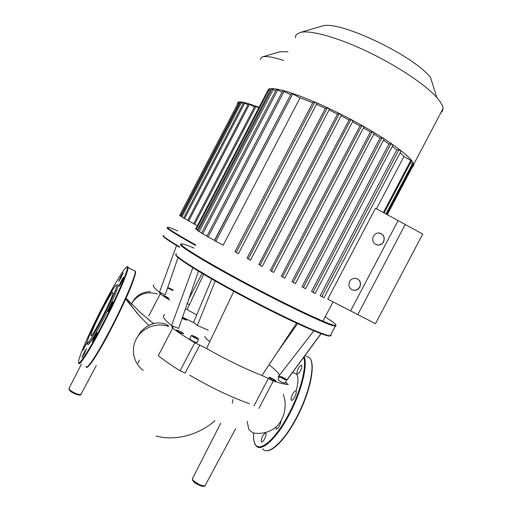 <?xml version="1.0" encoding="UTF-8"?>
<svg xmlns="http://www.w3.org/2000/svg" width="512" height="512" viewBox="0 0 512 512"><rect width="100%" height="100%" fill="white"/><g stroke="black" fill="none" stroke-linecap="round" stroke-linejoin="round"><path stroke-width="0.77" d="M375.469 323.706L350.592 310.893L398.112 220.595L422.733 234.042L375.469 323.706M267.123 91.885L268.582 89.139C274.925 85.907 308.851 97.581 346.054 116.864C383.277 136.102 412.678 157.235 413.722 164.326L413.574 166.035L412.288 167.13M295.386 37.683L295.731 35.648L296.672 34.266L300.499 32.384C310.502 29.946 337.261 37.235 367.194 51.469C397.114 65.677 425.619 84.762 436.87 97.574C440.877 102.138 442.925 105.824 443.014 108.627L442.509 111.027L440.832 112.787M327.738 299.123L375.494 208.237L405.229 224.48L357.779 314.598L327.738 299.123M400.154 152.71L403.974 156.467L376.486 208.781M392.346 146.426L396.781 149.856L320.218 295.642L323.898 297.766M383.501 140.23L388.934 143.955L311.52 291.43L315.091 293.485M373.837 134.054L380.07 137.978L302.035 286.726L305.536 288.742M363.494 127.917L370.387 131.962L291.93 281.619L295.379 283.616M352.55 121.83L360.019 125.939L281.306 276.179L284.749 278.189L363.968 126.963M341.05 115.827L349.037 119.955L270.253 270.445L273.67 272.454L353.05 120.87L273.664 272.435M329.03 109.971L337.491 114.048L258.816 264.442L262.234 266.464L341.536 114.906L262.234 266.464M316.48 104.32L325.402 108.282L247.046 258.189L250.47 260.23L329.51 109.056L250.464 260.218M300.096 97.824L291.437 93.248L214.541 240.685L223.187 245.19L300.096 97.824L312.73 102.733L234.944 251.661L238.406 253.76L316.96 103.392L238.406 253.747M290.458 94.688L282.829 90.688L206.906 236.326L214.509 240.301L290.656 94.746M376.442 244.819L377.958 245.069C380.365 245.03 382.195 243.93 383.45 241.766C384.954 237.747 383.846 234.88 380.128 233.158M383.635 241.824C382.387 243.987 380.557 245.094 378.15 245.133C373.395 244.083 371.795 241.139 373.344 236.282C374.56 234.17 376.346 233.069 378.688 232.973C383.546 233.939 385.197 236.89 383.635 241.824M351.661 289.594L353.549 290.202C356.224 290.4 358.272 289.312 359.693 286.918C361.101 283.469 360.32 280.768 357.338 278.803M359.866 287.008C358.445 289.402 356.397 290.496 353.715 290.291C349.382 288.966 347.987 286.067 349.517 281.6C350.899 279.258 352.896 278.157 355.514 278.298C359.955 279.552 361.408 282.458 359.866 287.008M412.339 165.587L412.851 166.054M410.662 162.477L413.146 164.058M196.243 229.293L195.706 228.973L267.706 90.758L268.339 90.893M271.226 90.406L269.082 89.472L196.102 229.555L198.15 230.662M275.712 90.81L271.968 88.979L198.01 230.931L201.677 232.87M282.048 92.192L276.474 89.344L201.536 233.146L207.053 236.045M312.73 102.733L314.72 102.202L316.96 103.392M325.402 108.282L327.258 107.866L329.51 109.056M337.491 114.048L339.277 113.715L341.536 114.906M349.037 119.955L350.797 119.686L353.05 120.87M360.019 125.939L361.773 125.722L364.026 126.899M370.387 131.962L372.173 131.789L374.349 133.024M380.07 137.978L381.914 137.85L384.07 139.072M388.934 143.955L390.88 143.872L393.011 145.075M396.781 149.856L398.899 149.811L401.005 151.002M403.974 156.467L411.488 160.896M436.87 97.574L430.528 77.466C413.011 54.97 338.074 19.738 322.208 26.048L321.043 26.387M153.811 323.584L148.262 319.533M125.926 298.438L137.005 313.203M139.366 360.006L138.138 363.155M292.627 372.333L296.627 374.291C298.541 377.03 298.368 382.656 296.115 391.174M233.018 399.45L232.262 403.283M209.837 341.619C207.085 339.654 205.446 338.176 204.915 337.19L205.171 336.179M330.925 334.502L331.078 335.616L330.246 335.782C325.062 336.045 289.933 320.314 250.144 299.405C210.349 278.509 178.093 258.854 175.68 254.624L176.307 253.421M175.782 254.426L175.936 255.418C178.349 259.776 212.819 280.659 253.811 302.003C294.797 323.373 328.454 337.997 330.272 335.859M330.362 335.782L330.445 335.405M180.749 244.134L180.64 245.101C183.264 248.781 213.062 266.56 251.059 286.643C289.03 306.733 324.941 323.674 333.536 325.875L335.93 326.202L335.891 325.274M325.171 316.851L332.698 321.926C336.8 324.979 336.998 326.022 333.299 325.056C324.742 322.829 289.107 305.99 251.418 286.054C213.702 266.118 184.09 248.486 181.446 244.838L181.235 243.981C182.189 243.526 186.477 244.909 194.08 248.128M191.43 335.558L191.494 335.386C194.086 336.019 196.48 337.254 198.675 339.091L198.611 339.27C196 338.63 193.606 337.395 191.43 335.558M196.941 342.47L196.864 342.618C194.246 341.99 191.853 340.755 189.683 338.906L191.418 335.526M283.968 379.181C281.101 377.69 279.699 376.717 279.763 376.256L282.413 377.184C285.267 378.669 286.669 379.642 286.611 380.109L283.968 379.181M284.986 383.2L282.272 382.406C279.405 380.915 278.003 379.936 278.08 379.462L279.699 376.378M182.387 317.606L186.586 320.179L182.099 318.432M268.947 377.472L268.947 377.21C271.251 377.754 273.568 378.97 275.904 380.858L275.91 381.133C273.587 380.576 271.27 379.36 268.947 377.472M179.603 331.098C182.323 332.499 183.603 333.408 183.443 333.818L180.243 332.723C177.51 331.315 176.23 330.406 176.397 329.997L179.603 331.098M281.478 377.555L280.966 376.89L282.669 377.517L285.414 379.475L281.478 377.555M284.89 378.803L284.678 379.206M282.669 377.517L282.374 378.074M196.032 337.427L197.466 338.502L196.493 338.406L192.64 336.147L196.032 337.427L195.712 338.029M193.626 336.25L193.382 336.71M192.832 267.77L171.52 325.613C163.981 319.334 161.696 315.686 164.659 314.669M198.458 271.226L178.624 328.461L171.52 325.613L173.197 327.341L171.821 327.206L172.614 328.224C178.618 332.621 186.003 337.459 194.758 342.746L180.096 370.803L185.133 373.133L199.776 345.126L194.758 342.746M233.824 291.366L206.547 348.512L199.776 345.126M296.55 323.181L261.984 375.469C245.094 368.813 226.611 359.827 206.547 348.512M320.986 333.677L286.214 380.864M287.174 379.738L321.101 333.722M313.818 330.848L278.106 376.998L279.085 377.549M297.568 323.654L276.966 352.806M279.366 375.373C278.893 373.178 275.443 369.664 269.018 364.832M258.886 408.403L273.312 380.941L261.984 375.469M273.312 380.941C280 383.187 284.966 384.39 288.211 384.544L285.581 382.061M208.282 330.234L197.363 325.478L193.549 322.528L182.515 317.235M211.718 279.034L193.549 322.528M215.2 281.024L197.363 325.478M249.376 403.667C231.149 397.222 211.264 387.731 189.715 375.194M172.614 328.224L158.272 355.712C164.147 360.352 171.424 365.382 180.096 370.803M112.89 292.928C113.216 287.475 91.264 329.734 91.021 335.021L91.008 335.232C90.342 341.427 113.536 296.614 112.89 292.954L112.89 292.928M87.827 342.982L87.68 343.782C87.098 347.808 94.074 337.152 102.618 320.685C111.162 304.269 118.458 287.462 118.182 285.082L117.875 284.685L116.435 285.171C113.926 284.608 89.99 330.848 87.462 341.139L87.2 342.374C86.624 346.24 93.363 335.904 101.619 319.994C109.875 304.128 116.96 287.872 116.723 285.555L116.435 285.171M84.416 351.93L81.882 357.741L84.109 354.259L86.643 348.454L84.416 351.93M93.018 339.648L92.224 341.862C92.832 341.562 94.202 339.13 96.339 334.547L97.12 332.371C96.512 332.666 95.149 335.091 93.018 339.648M108 311.469L108 311.475C107.878 312.883 113.024 302.97 112.896 302.048L112.896 302.042C112.992 300.698 107.904 310.483 108 311.469M119.667 285.574C121.76 281.984 123.104 279.2 123.706 277.216L122.95 278.029C120.864 281.606 119.526 284.384 118.931 286.362L119.667 285.574M120.979 277.862L123.219 272.768L120.858 276.486L118.624 281.581L120.979 277.862M112.461 290.221L108.941 296.096M96.634 319.616L93.958 325.254M87.398 341.382L82.938 350.336L87.187 342.47M265.606 432.819L265.888 432.992C266.387 434.125 265.933 436.141 264.531 439.04C263.168 441.466 262.138 442.426 261.434 441.907C260.947 440.768 261.395 438.752 262.797 435.866L265.03 432.979M280.992 420.973L280.8 422.406C279.29 427.021 277.734 429.229 276.134 429.03L276 426.989M291.27 400.083C289.818 398.477 294.72 389.158 295.987 391.11L295.994 391.117C297.485 392.666 292.531 402.093 291.277 400.09L291.706 400.301M298.502 373.459L297.056 373.85C296.666 371.482 297.722 368.723 300.243 365.568L301.709 365.165C302.106 367.533 301.037 370.298 298.502 373.459M189.286 304.966L187.341 303.315M179.699 246.899C169.67 240.934 164.141 237.203 163.11 235.699L163.437 235.066M163.181 235.917L163.315 236.346C164.333 237.83 169.722 241.485 179.488 247.315M167.168 227.501L167.11 228.013C168.832 229.99 178.291 235.789 195.501 245.408M195.75 244.934C178.803 235.462 169.472 229.754 167.763 227.808L167.648 227.354C168.294 227.066 171.674 228.262 177.786 230.938M172.749 290.528L167.584 287.936M165.875 296.41L168.928 298.438L166.291 297.453L163.232 295.418L165.875 296.41M167.635 287.782L172.774 290.464M176.544 245.549L159.488 292.262C153.997 288 152.154 285.555 153.971 284.934M178.003 257.536L165.261 294.72L159.488 292.262L160.806 293.472L159.59 293.267L160.224 293.958L169.69 300.141M203.654 274.336L187.098 309.632L185.466 308.717M196.742 314.886L187.098 309.632M167.731 287.507L173.19 289.946M237.325 103.949L238.01 102.182C240.474 101.203 247.488 102.931 259.059 107.36M260.179 59.565L261.306 57.402L262.842 56.781C266.541 55.936 273.44 57.152 283.533 60.429M179.693 215.309L237.926 103.386M239.93 103.11L238.419 102.438L179.603 215.482L181.05 216.262M243.206 103.558L240.41 102.182L180.96 216.442L183.706 217.888M247.942 104.794L243.699 102.611L183.61 218.067L187.821 220.275M254.464 106.982L248.448 103.821L187.731 220.461L193.734 223.597M258.771 107.917L254.982 105.997L193.638 223.782L197.389 225.754M288.019 51.814L279.981 51.725M412.499 163.507L385.971 213.958M327.258 107.866L248.218 259.059M339.277 113.715L259.981 265.293M350.797 119.686L271.424 271.283M314.72 102.202L236.166 252.589M361.773 125.722L282.502 277.018M270.355 89.92L197.267 230.208M273.267 89.434L199.194 231.59M277.798 89.798L202.739 233.824M284.179 91.149L208.134 237.011M292.819 93.722L215.789 241.382M410.829 160.339L383.379 212.544M372.173 131.789L293.165 282.477M381.914 137.85L303.341 287.61M390.88 143.872L312.922 292.371M398.899 149.811L321.76 296.666M81.414 364.083L69.005 388.422C69.178 389.67 71.117 391.206 74.822 393.024C77.939 394.387 79.987 394.829 80.973 394.336L81.165 393.971M220.704 423.238L192.326 478.899C193.146 480.73 195.565 482.63 199.584 484.595C202.374 485.798 204.218 486.138 205.114 485.606L205.37 485.139M143.283 370.445C133.408 363.283 130.438 348.947 136.704 338.195C142.874 327.392 157.107 322.227 168.646 326.515C168.032 324.09 158.509 321.402 152.109 324.07C145.619 326.406 140.826 330.566 137.734 336.557M131.36 303.942C137.6 294.272 146.259 290.944 157.344 293.965M253.958 405.978L268.39 378.496M87.277 366.816C89.165 367.565 99.584 351.2 111.168 328.858C98.08 354.56 86.746 370.227 86.701 367.078M86.086 366.266C85.997 371.443 97.318 354.464 110.662 328.704C124.416 302.374 135.949 275.091 135.283 271.219L134.112 270.637M78.765 362.854C78.47 367.898 89.587 350.778 102.938 325.005C116.704 298.611 128.486 271.386 128.051 267.622L127.533 266.829M78.598 361.261C77.126 368.704 88.384 351.77 102.426 324.646C116.461 297.677 128.096 270.637 127.302 267.533C126.714 264.006 115.507 281.997 103.354 305.427C91.226 328.698 79.507 354.867 78.598 361.261M111.174 328.838C125.978 300.525 137.715 271.968 135.283 271.194M253.651 433.011C253.344 437.702 253.786 441.267 254.976 443.718C259.008 453.363 275.386 439.834 288.768 413.997C300.563 391.846 306.995 366.298 303.661 357.37M253.619 432.998C253.197 438.899 253.984 443.104 255.974 445.626C260.909 452.915 276.595 438.957 289.344 414.381C301.51 391.552 307.955 365.261 304.186 356.659M262.662 448.749C267.789 456.122 283.635 442.278 296.365 417.747C309.709 392.781 315.616 364.25 309.69 357.901L305.651 355.891M296.717 417.811C308.346 395.981 314.618 370.701 311.322 361.459M308.595 357.357L307.584 356.851M148.749 315.974L160.224 293.958M239.418 102.822L180.531 215.994M241.421 102.573L181.901 216.954M244.723 103.002L184.563 218.592M249.491 104.218L188.698 220.992M256.038 106.4L194.624 224.326M333.056 301.862L322.912 321.146M387.283 214.675L412.87 166.016M386.694 214.355L413.171 164.019M384.122 212.954L411.514 160.858M393.088 145.018L315.117 293.517M384.141 139.014L305.555 288.768M374.413 132.96L295.398 283.642M401.082 150.944L323.93 297.798M322.208 26.048L300.499 32.384M443.014 108.627L413.722 164.326M153.581 323.642L140.397 312.557L126.01 298.259M125.651 299.053L139.994 316.499L148.845 325.414M214.963 420.621C200.038 434.106 176.294 441.562 156 436.006M283.232 394.323C287.629 405.645 283.987 418.842 277.376 425.645C272.589 430.566 263.981 434.707 253.747 433.037C250.08 431.162 248.358 429.6 248.595 428.333L247.174 421.293M96.301 365.485L80.973 394.336C81.075 395.104 79.885 395.258 77.402 394.803C72.013 392.672 69.235 390.886 69.075 389.459M192.531 480.198C194.144 482.797 197.421 484.845 202.349 486.33C204.115 486.509 205.037 486.266 205.114 485.606L235.616 428.704M132.422 302.176C134.541 298.714 136.826 296.262 139.27 294.829C140.64 293.773 145.37 291.546 150.451 291.693M181.235 243.981L180.435 244.23M284.922 383.322L286.611 380.109M196.864 342.618L198.611 339.27M333.299 325.056L333.536 325.875M335.277 326.227L330.246 335.782M111.162 328.858C124.032 303.45 135.763 278.694 135.283 271.219L128.051 267.622C128.237 265.478 126.682 266.502 123.398 270.694M116.371 291.245L115.264 290.701M88.768 341.99L89.965 342.554M91.008 335.232L91.462 335.45M114.138 293.562L115.232 294.099M304.992 355.565L309.69 357.901C316.026 364.614 309.952 392.986 296.723 417.856C285.882 438.605 272.518 452.461 265.619 450.56M297.453 374.042L297.056 373.85M276.557 429.229L276.134 429.03M261.824 442.093L261.434 441.907M167.648 227.354L167.008 227.552M202.125 273.427L188.934 298.714M280.57 51.552L262.842 56.781"/></g></svg>

